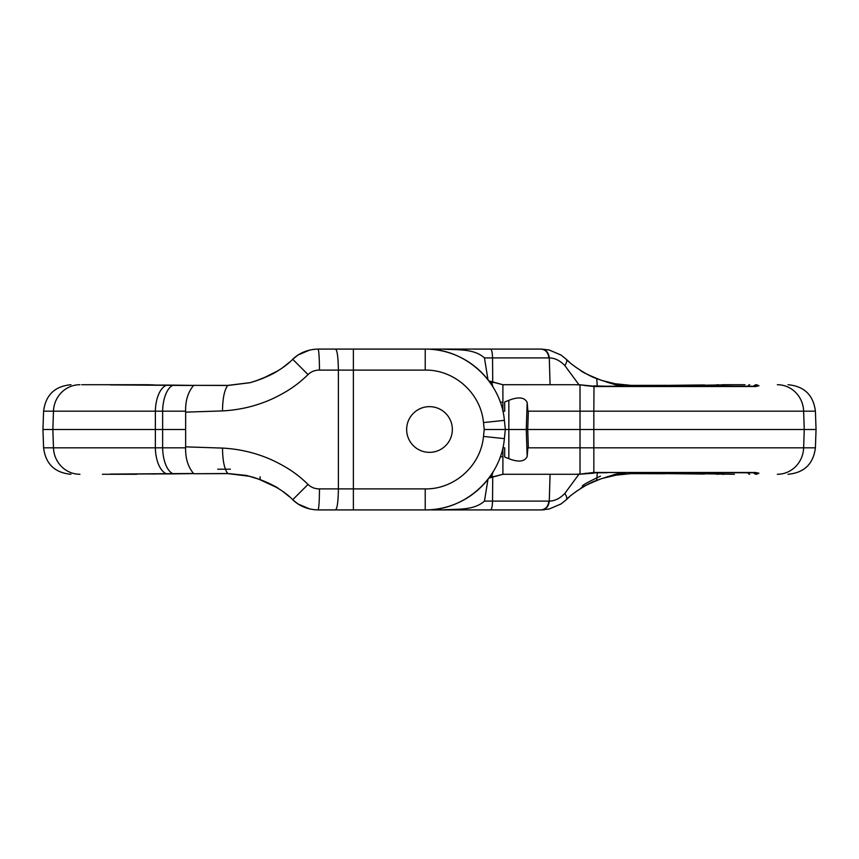 <?xml version="1.0" encoding="UTF-8"?>
<svg xmlns="http://www.w3.org/2000/svg" width="859" height="859" viewBox="0 0 859 859"><rect width="100%" height="100%" fill="white"/><g stroke="black" fill="none" stroke-linecap="round" stroke-linejoin="round"><path stroke-width="1.29" d="M125.328 384.725L153.707 384.918A3.651 1.761 93 0 0 153.578 384.907A3.651 1.761 93 0 0 153.31 384.939M136.796 474.275L123.062 474.275L136.796 474.275M488.771 380.795A27.413 27.413 0 0 0 489.651 381.31L502.902 384.725L488.825 380.881A79.597 79.597 0 0 0 425.226 349.087C464.751 348.303 501.033 380.966 504.383 420.362L505.35 429.5L504.383 438.638C501.033 478.034 464.751 510.697 425.226 509.913A79.597 79.597 0 0 0 488.846 478.152L502.902 474.275L489.651 477.69A27.413 27.413 0 0 0 488.771 478.205M309.745 350.032L298.03 355.014L292.704 359.266C299.501 352.781 307.941 349.388 318.013 349.087L425.226 349.087C464.751 348.303 501.033 380.966 504.383 420.362L483.488 422.564C480.943 393.529 454.626 369.617 425.226 370.1L353.382 370.1L353.382 488.9L425.226 488.9C454.626 489.383 480.943 465.471 483.488 436.436L484.218 429.5L483.488 422.564M483.488 436.436L504.383 438.638C501.033 478.034 464.751 510.697 425.226 509.913L318.013 509.913L353.382 509.913L353.382 488.9L338.382 488.9L338.382 370.1L319.473 370.1C314.942 370.1 311.13 371.593 308.048 374.588C298.889 383.447 289.247 390.985 271.272 399.328C255.885 406.135 239.629 410.001 222.502 410.913L185.651 412.137L185.651 446.863L222.502 448.087C239.629 448.999 255.885 452.865 271.272 459.672C289.247 468.015 298.889 475.553 308.048 484.412C311.13 487.407 314.942 488.9 319.473 488.9L338.382 488.9C338.199 501.57 337.265 508.582 335.558 509.913M81.648 384.725L147.941 384.725A3.651 0.601 90 0 0 147.748 384.907M123.062 384.725L109.308 384.725M185.651 411.182L43.594 411.182L42.95 429.5L185.651 429.5M193.619 385.508L110.65 384.907A3.651 2.835 89.7 0 0 110.306 384.929M193.672 385.358C187.885 392.198 185.211 401.121 185.651 412.137M289.515 362.187L283.191 367.222M250.302 382.663L260.127 379.41C274.783 373.461 285.639 366.739 292.704 359.266L298.223 354.842M277.972 370.755L262.349 378.583M256.83 380.537L268.706 375.791L276.834 371.453M505.35 429.5L484.218 429.5M319.473 370.1C319.376 357.43 318.893 350.418 318.013 349.087M308.048 374.588L292.704 359.266M250.205 382.684L227.753 385.487L193.694 385.347M222.502 410.913C222.653 398.318 224.403 389.846 227.753 385.487M124.598 474.275L102.404 474.275M109.308 474.275L123.062 474.275M110.306 474.071A3.651 2.835 90.3 0 0 110.671 474.093L193.619 473.492M185.651 446.863C185.211 457.879 187.885 466.802 193.672 473.642M319.473 488.9C319.376 501.57 318.893 508.582 318.013 509.913C307.941 509.612 299.501 506.219 292.704 499.734L298.03 503.986L309.745 508.968M283.191 491.777L289.515 496.813M308.048 484.412L292.704 499.734C285.639 492.261 274.783 485.539 260.127 479.59C271.433 484.412 277.511 487.375 278.359 488.481M258.376 478.989L256.83 478.463M194.005 473.728L227.753 473.513L246.501 475.435L260.127 479.59L260.084 476.788M227.753 473.513C224.403 469.154 222.653 460.682 222.502 448.087M217.767 469.218L230.384 469.186M252.256 382.072L256.798 380.548A3.651 0.58 71.3 0 0 256.734 380.612M258.301 380.065L256.798 380.548M256.734 478.388A3.651 0.58 108.7 0 0 256.798 478.452L258.226 478.935M258.291 478.935L276.845 487.558M429.5 349.194A79.597 79.597 0 0 1 433.774 349.087L541.46 349.087L549.255 350.032L560.97 355.014L566.296 359.266C570.612 364.474 588.297 376.135 596.715 378.604L600.634 380.022C588.308 374.986 581.65 371.818 580.641 370.519L581.726 371.185M512.222 349.087L433.774 349.087M626.007 472.783L602.202 478.452A3.651 0.58 -108.7 0 1 602.202 478.452L600.634 478.978C591.454 482.447 584.796 485.603 580.673 488.47L580.641 488.481C581.64 487.182 588.308 484.014 600.645 478.978L596.715 480.396C588.297 482.865 570.612 494.526 566.296 499.734L560.97 503.986L549.255 508.968L541.46 509.913L433.774 509.913A79.597 79.597 0 0 1 429.5 509.806M433.774 509.913L512.222 509.913M722.204 384.725L744.978 384.725M644.583 386.217L733.672 384.725M710.296 385.594L717.963 384.725A4.574 2.309 -90 0 0 716.245 386.217M489.845 429.5L816.05 429.5L815.406 411.182L803.637 411.182L804.249 429.5L803.637 447.818L815.406 447.818L816.05 429.5M753.59 386.217A4.574 4.059 90 0 1 756.596 384.725L758.937 385.798L755.533 386.518L593.73 386.518L580.018 384.864M578.644 384.725L502.902 384.703L502.902 411.182L504.695 411.182L504.695 401.969L508.839 400.326C518.546 396.557 524.656 397.277 527.168 402.474L527.888 411.182L580.018 411.182L580.018 384.853L576.196 384.757M578.934 384.714L564.803 365.537C559.961 360.522 554.774 357.978 549.277 357.902L484.455 357.902L487.976 379.699M582.166 371.453L575.809 367.222M569.485 362.187L566.403 359.363M623.409 386.217L615.688 384.843L600.624 380.011M596.715 378.604L597.263 385.906M560.777 354.842L566.296 359.266C567.262 360.458 566.768 362.541 564.803 365.537M548.933 349.967L541.46 349.087C546.077 349.667 548.676 352.609 549.277 357.902L550.082 384.725M540.987 349.087C545.626 349.613 548.246 352.555 548.869 357.902M484.455 357.902C473.492 348.067 456.193 350.193 442.256 349.087M607.474 382.319L608.612 382.642M502.902 402.366L500.185 402.055M492.841 386.775A18.275 9.546 -61.1 0 0 489.651 381.31M724.191 474.275L722.204 474.275M734.402 474.275L644.583 472.783M716.245 472.783A4.574 2.309 90 0 0 717.963 474.275L710.296 473.406M576.196 474.243L580.018 474.147L580.018 447.818L527.888 447.818L527.168 456.526C524.656 461.723 518.546 462.443 508.839 458.674L504.695 457.031L504.695 447.818L502.902 447.818L502.902 474.286L578.644 474.275M580.018 474.136L593.73 472.482L755.533 472.482L758.937 473.202L756.596 474.275A4.574 4.059 -90 0 1 753.59 472.783M487.976 479.301L484.455 501.098L549.277 501.098C554.774 501.022 559.961 498.478 564.803 493.463L578.934 474.286M541.503 509.913L544.391 509.752M566.403 499.637L569.485 496.813M575.809 491.777L582.155 487.558M600.624 478.989L615.549 474.189L623.398 472.783M597.263 473.094L596.715 480.396M564.803 493.463C566.768 496.459 567.262 498.542 566.296 499.734L560.777 504.158M550.082 474.275L549.277 501.098C548.676 506.391 546.077 509.333 541.46 509.913L548.933 509.033M548.869 501.098C548.246 506.445 545.626 509.387 540.987 509.913M442.256 509.913C456.204 508.818 473.567 510.901 484.455 501.098M608.698 476.337L607.474 476.681M500.185 456.945L502.902 456.634M492.841 472.225A18.275 9.546 61.1 0 1 489.651 477.69L488.825 478.119M600.495 476.154C589.478 481.308 583.411 484.605 582.284 486.033M624.665 386.217A3.651 0.623 -86 0 1 624.815 386.153L602.202 380.548A3.651 0.58 -71.3 0 1 602.223 380.558L600.634 380.022C591.475 376.564 584.829 373.407 580.673 370.53L580.641 370.519M612.027 383.715L609.987 382.996M609.75 383.039L608.795 382.684M608.677 382.706L605.939 381.804M452.349 429.5A22.849 22.849 0 0 1 429.5 452.349A22.849 22.849 0 0 1 406.651 429.5A22.849 22.849 0 0 1 429.5 406.651A22.849 22.849 0 0 1 452.349 429.5M79.93 384.725A27.413 26.479 90 0 0 53.473 411.182L52.85 429.5L53.473 447.818L185.49 447.818M167.129 385.057A3.651 1.997 90.6 0 0 166.753 385.111A27.413 13.712 90 0 0 155.361 411.182L155.361 447.818A27.413 13.712 90 0 0 166.753 473.889A3.651 1.997 89.4 0 0 167.129 473.943M110.65 384.907L173.507 385.133A3.651 1.901 90.7 0 0 173.142 385.197A27.413 12.917 90 0 0 162.63 411.182L162.63 447.818A27.413 12.917 90 0 0 173.142 473.803A3.651 1.901 89.3 0 0 173.539 473.867L193.973 473.599M353.382 349.087L353.382 370.1L338.382 370.1C338.199 357.43 337.265 350.418 335.558 349.087M425.226 349.087L425.226 370.1M42.95 429.5L43.594 447.818L53.473 447.818A27.413 26.479 90 0 0 79.93 474.275M425.226 488.9L425.226 509.913M164.273 385.079A3.651 2.04 90.6 0 0 163.951 385.025A3.651 2.04 90.6 0 0 163.597 385.079M114.022 384.725A3.651 2.137 90 0 1 114.655 384.886M134.809 384.725A3.651 2.137 90 0 1 135.389 384.864M250.237 382.631L227.957 385.38L193.511 385.347M114.655 474.114A3.651 2.137 90 0 1 114.022 474.275M135.389 474.136A3.651 2.137 90 0 1 134.809 474.275M163.597 473.921A3.651 2.04 89.4 0 0 163.951 473.975A3.651 2.04 89.4 0 0 164.273 473.921M153.31 474.061A3.651 1.761 87 0 0 153.578 474.093L154.33 474.05M777.352 384.725A27.413 26.307 -90 0 1 803.637 411.182L593.837 411.182L593.837 447.818L803.637 447.818A27.413 26.307 -90 0 1 777.352 474.275M594.009 386.518L593.837 411.182L580.018 411.182L580.018 447.818L593.837 447.818L593.848 472.783L580.018 474.147M490.564 349.087C491.724 349.613 492.379 352.555 492.54 357.902L492.722 382.77M508.839 400.326L508.839 458.674M527.168 402.474L526.266 429.5L527.168 456.526M528.339 411.182L527.727 429.5L528.339 447.818M716.674 386.217A4.574 2.287 -90 0 1 718.36 384.725M748.006 386.217A4.574 2.287 -90 0 1 749.692 384.725M758.937 385.798A4.574 4.467 -122.7 0 0 755.845 386.099M716.159 386.217A4.574 2.309 -90.2 0 1 717.866 384.725L717.963 384.725M755.415 386.346L754.223 386.217A4.574 3.672 90 0 1 755.533 386.518M593.73 386.518L580.018 384.853M585.312 385.777A4.574 1.922 -82.4 0 1 585.935 385.637M754.223 386.217L593.999 386.217L580.018 384.8M586.826 385.755A4.574 1.911 -84.3 0 0 586.192 385.401M492.722 476.23L492.54 501.098C492.379 506.445 491.724 509.387 490.564 509.913M716.674 472.783A4.574 2.287 90 0 0 718.36 474.275M749.692 474.275A4.574 2.287 -90 0 1 748.006 472.783M758.937 473.202A4.574 4.467 122.7 0 1 755.845 472.901M717.963 474.275L717.866 474.275A4.574 2.309 -89.8 0 1 716.159 472.783M755.533 472.482A4.574 3.672 90 0 1 754.223 472.783L594.009 472.482M585.312 473.223A4.574 1.922 82.4 0 0 585.935 473.363M607.109 472.751L593.848 472.783M586.192 473.599A4.574 1.911 -95.7 0 0 586.826 473.245M580.942 474.082L580.018 474.2M694.512 385.176A3.651 2.04 -90.6 0 1 695.049 385.025M691.345 385.219A3.651 1.997 -90.6 0 1 691.871 385.057A3.651 1.997 -90.6 0 1 691.989 385.068M684.934 385.304A3.651 1.901 -90.7 0 1 685.461 385.133A3.651 1.901 -90.7 0 1 685.589 385.143M664.479 385.659L665.091 385.283M612.37 383.468L631.043 385.38L665.489 385.347M630.399 386.217L631.054 385.401M695.403 473.921A3.651 2.04 -89.4 0 1 695.049 473.975A3.651 2.04 -89.4 0 1 694.512 473.824M692.429 473.889A3.651 1.997 -89.4 0 1 692.053 473.943A3.651 1.997 -89.4 0 1 691.527 473.792M691.989 473.932A3.651 1.997 -89.4 0 1 691.871 473.943A3.651 1.997 -89.4 0 1 691.345 473.781M686.051 473.803A3.651 1.901 -89.3 0 1 685.654 473.867A3.651 1.901 -89.3 0 1 685.128 473.696M685.589 473.857A3.651 1.901 -89.3 0 1 685.461 473.867A3.651 1.901 -89.3 0 1 684.934 473.696M665.306 473.653L664.447 473.341M631.322 473.513L630.388 472.783M43.594 411.182C45.645 395.033 54.783 386.217 70.986 384.725M314.609 349.248L310.067 349.967M43.594 447.818C45.645 463.967 54.783 472.783 70.986 474.275M292.704 499.734L298.223 504.158M314.609 509.752L310.067 509.033M173.507 385.133L193.93 385.401M147.941 384.725L154.341 384.95M260.127 379.41C268.341 376.178 274.408 373.225 278.316 370.54M110.65 474.093L173.507 473.867M193.984 473.738L227.968 473.62L250.237 476.369M252.256 476.928L256.798 478.452M260.127 479.59C268.212 482.747 274.279 485.7 278.316 488.46M815.406 411.182C813.355 395.033 804.217 386.217 788.014 384.725M579.17 384.735L577.731 384.735M504.34 384.703L502.902 384.692M579.127 384.735L578.526 384.735M717.866 384.725L707.515 386.217M607.109 386.249L594.009 385.863M580.544 384.864L577.495 384.671M580.34 384.8L579.03 384.725M815.406 447.818C813.355 463.967 804.217 472.783 788.014 474.275M578.483 474.265L579.17 474.265M502.902 474.308L504.34 474.297M578.526 474.265L579.127 474.265M755.415 472.654L754.223 472.783M717.866 474.275L707.515 472.783M580.544 474.136L577.495 474.329M594.009 473.137L579.03 474.275M704.659 384.95L665.07 385.401M700.536 385.111L639.225 386.217M626.007 386.217L624.804 386.153M598.873 379.41L598.24 379.173M704.67 474.05L665.027 473.599M700.536 473.889L639.225 472.783M665.016 473.738L631.032 473.62L612.37 475.532L605.939 477.196"/></g></svg>

